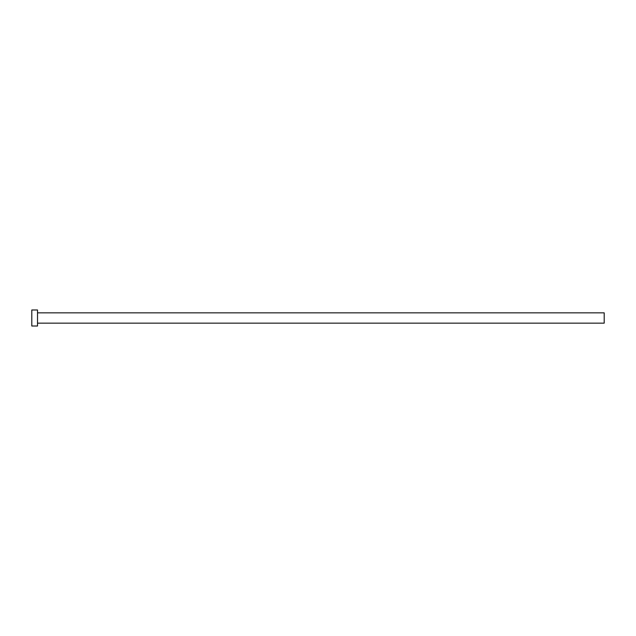 <?xml version="1.0" encoding="UTF-8"?>
<svg xmlns="http://www.w3.org/2000/svg" width="636" height="636" viewBox="0 0 636 636"><rect width="100%" height="100%" fill="white"/><g stroke="black" fill="none" stroke-linecap="round" stroke-linejoin="round"><path stroke-width="0.95" d="M37.524 312.848L604.2 312.848L604.2 323.152L37.524 323.152M37.524 318L37.524 326.014L31.8 326.014L31.8 309.986L37.524 309.986L37.524 318"/></g></svg>
